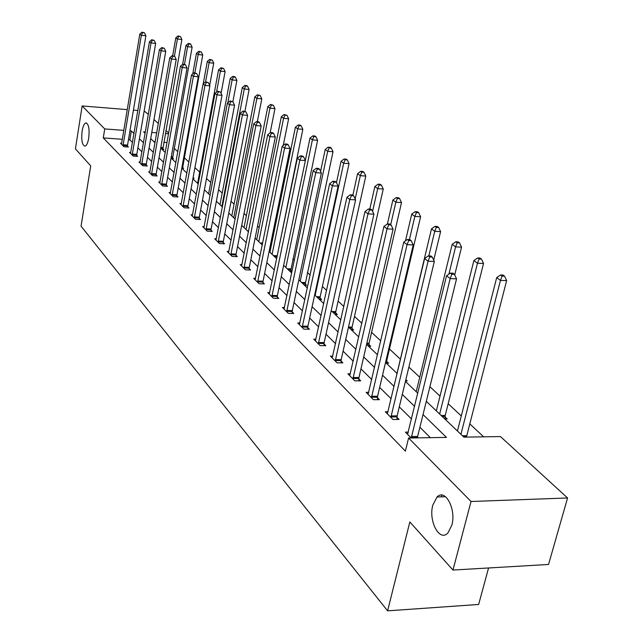 <?xml version="1.0" encoding="UTF-8"?>
<svg xmlns="http://www.w3.org/2000/svg" width="643" height="643" viewBox="0 0 643 643"><rect width="100%" height="100%" fill="white"/><g stroke="black" fill="none" stroke-linecap="round" stroke-linejoin="round"><path stroke-width="0.96" d="M432.843 505.052L437.023 497.007C445.181 488.101 456.506 509.256 451.812 525.275L447.914 532.943C439.539 542.387 428.214 520.91 432.843 505.052M82.111 131.059C82.939 126.293 84.169 123.585 85.808 122.942C88.694 123.786 89.666 128.849 88.726 138.116C87.89 142.834 86.676 145.519 85.061 146.17C82.159 145.35 81.179 140.311 82.111 131.059M488.567 567.97L478.649 604.46L387.608 610.85L81.058 226.159L90.711 165.894L75.432 148.846L82.135 105.942L127.25 109.623M144.161 110.998L148.356 114.358M153.99 119.518L158.355 123.504M165.91 130.425L168.707 132.98M483.681 436.83L469.655 423.761M461.288 415.957L448.171 403.732M440.021 396.128L429.91 386.708M419.742 377.232L408.876 367.097M400.388 359.188L389.457 348.996M380.752 340.878L371.59 332.343M361.864 323.276L354.494 316.404M343.836 306.47L338.105 301.133M326.612 290.411L322.392 286.481M310.135 275.051L307.314 272.423M294.365 260.351L292.822 258.912M272.431 239.911L271.603 239.14M259.161 227.542L257.546 226.031M246.382 215.63L244.035 213.436M234.076 204.144L231.054 201.331M222.197 193.085L218.556 189.685M210.743 182.403L206.524 178.473M199.692 172.099L194.933 167.662M188.889 162.028L184.219 157.672M177.83 151.716L174.132 148.276M426.301 401.32L463.876 437.136L500.463 436.565L567.568 497.971L471.022 501.5L408.594 438.004L446.499 437.409L423.03 414.582M471.022 501.5L452.969 570.052L548.543 564.466L567.568 497.971M167.019 142.545L163.828 142.312M155.196 141.685L153.814 141.589M162.036 149.425L163.812 149.546L162.816 148.605M171.761 158.692L173.554 158.813L172.533 157.832M181.808 168.265L183.625 168.386L182.564 167.373M193.004 178.215L194.041 178.288L193.149 177.436M276.144 258.189L276.795 258.213M292.043 271.442L290.628 270.1M290.025 271.418L292.026 271.491M304.46 285.187L306.566 285.251L305.039 283.796M319.491 299.509L321.629 299.566L320.037 298.055M335.148 314.435L337.326 314.483L335.662 312.908M351.48 329.996L353.682 330.036L351.954 328.396M368.519 346.239L370.762 346.272L368.953 344.552M386.322 363.207L388.597 363.231L386.716 361.438M405.54 380.953L407.252 380.961L405.854 379.635M444.827 418.987L447.231 418.963L445.06 416.905M122.315 139.29L103.274 137.907L405.379 451.129L408.594 438.004M430.376 437.666L419.895 427.274M411.536 418.995L399.295 406.866M391.153 398.797L379.667 387.416M371.734 379.555L360.956 368.873M353.216 361.205L343.089 351.166M335.542 343.683L326.009 334.239M318.639 326.933L309.669 318.044M302.467 310.915L294.02 302.54M286.987 295.571L279.022 287.678M272.142 280.862L264.635 273.42M257.907 266.749L250.818 259.724M244.236 253.197L237.54 246.574M231.094 240.177L224.777 233.915M218.459 227.662L212.487 221.739M206.299 215.606L200.648 210.012M194.58 204L189.243 198.711M183.295 192.812L178.248 187.812M172.404 182.025L167.63 177.291M161.899 171.609L157.382 167.132M151.756 161.554L147.472 157.318M141.95 151.836L137.899 147.826M132.466 142.449L129.838 139.844L128.455 139.74M121.414 144.169L121.648 143.309L120.49 143.228L123.946 146.733L128.423 147.046L127.475 146.098M130.77 152.52L129.573 152.439L133.141 156.064L137.682 156.37L136.71 155.389M140.206 162.036L138.96 161.956L142.658 165.701L147.255 166.007L146.25 164.994M149.956 171.882L148.67 171.802L152.495 175.684L157.157 175.973L156.112 174.92M160.059 182.073L158.717 181.993L162.671 186.004L167.405 186.285L166.328 185.2M170.508 192.619L169.117 192.538L173.216 196.694L178.023 196.967L176.905 195.842M181.342 203.55L179.895 203.469L184.147 207.777L189.018 208.043L187.86 206.869M192.57 214.875L191.067 214.802L195.48 219.271L200.423 219.52L199.226 218.307M204.225 226.625L202.658 226.553L207.239 231.191L212.262 231.424L211.008 230.17M216.321 238.826L214.69 238.754L219.448 243.568L224.544 243.793L223.25 242.483M228.892 251.501L227.196 251.429L232.131 256.436L237.315 256.637L235.965 255.287M241.961 264.667L240.185 264.603L245.321 269.811L250.585 270.004L249.187 268.589M255.56 278.379L253.704 278.315L259.057 283.732L264.402 283.909L262.939 282.438M269.722 292.645L267.785 292.589L273.355 298.231L278.789 298.384L277.27 296.857M284.487 307.515L282.454 307.458L288.265 313.35L293.787 313.479L292.203 311.887M299.887 323.019L297.757 322.979L303.817 329.12L309.436 329.224L307.78 327.56M315.962 339.207L313.728 339.174L320.061 345.596L325.776 345.669L324.048 343.933M332.769 356.126L330.422 356.101L337.036 362.813L342.848 362.861L341.047 361.036M350.347 373.816L347.879 373.8L354.807 380.825L360.723 380.841L358.826 378.936M368.76 392.334L366.156 392.334L373.414 399.697L379.434 399.681L377.457 397.679M388.059 411.745L385.318 411.761L392.937 419.485L399.062 419.429L396.98 417.339M408.321 432.112L405.42 432.152L411.15 437.963M133.414 110.122L137.859 110.483M452.969 570.052L409.84 521.939L387.608 610.85M103.274 137.907L104.729 128.93L82.135 105.942M133.977 133.503L131.333 130.931L129.95 130.826M123.802 130.368L104.729 128.93M414.614 406.4L402.293 394.424M394.095 386.451L382.545 375.215M374.556 367.45L363.705 356.905M355.925 349.334L345.725 339.416M338.138 332.037L328.549 322.706M321.138 315.504L312.112 306.727M304.87 299.686L296.375 291.424M289.294 284.544L281.288 276.755M274.368 270.028L266.821 262.682M260.053 256.099L252.924 249.171M246.301 242.732L239.574 236.19M233.096 229.889L226.738 223.708M220.388 217.535L214.392 211.7M208.163 205.647L202.497 200.126M196.396 194.194L191.027 188.978M185.047 183.167L179.976 178.232M174.108 172.525L169.31 167.855M163.547 162.253L159.006 157.84M153.347 152.343L149.055 148.163M143.502 142.762L139.435 138.808M145.342 131.992L143.614 131.855L145.117 133.294M150.703 138.615L155.019 142.73M160.702 148.147L165.267 152.495M171.054 158.017L175.877 162.615M181.776 168.241L186.88 173.096M192.892 178.834L198.285 183.97M204.418 189.814L210.116 195.255M216.378 201.219L222.406 206.966M228.795 213.058L235.185 219.142M241.704 225.355L248.463 231.81M255.126 238.151L262.296 244.983M269.096 251.469L276.691 258.711M283.651 265.342L291.705 273.026M298.826 279.809L307.378 287.96M314.66 294.904L323.742 303.56M331.201 310.665L340.846 319.868M348.49 327.15L358.746 336.932M366.582 344.399L377.505 354.807M385.543 362.467L397.173 373.559M405.428 381.42L417.829 393.243M168.57 133.736L165.372 133.503M156.731 132.844L151.756 132.474M437.537 496.557L437.931 496.975M129.838 139.844L131.333 130.931M123.086 144.763L127.555 145.085L145.881 35.783L141.323 35.309L123.006 145.784M142.642 32.624L144.466 32.817L142.031 32.15L142.642 32.624L141.323 35.309L139.796 34.103L121.648 143.309M127.555 145.085L127.451 146.982M145.881 35.783L144.466 32.817M142.031 32.15L139.796 34.103M162.792 149.473L181.865 39.504L177.404 39.046L175.804 37.849L172.686 55.732M174.422 56.158L177.404 39.046L178.682 36.394L180.466 36.579L178.039 35.92L178.682 36.394M175.804 37.849L178.039 35.92M180.466 36.579L181.865 39.504M132.257 154.047L136.79 154.36L155.646 43.419L151.025 42.952L132.177 155.076M152.359 40.22L154.207 40.413L151.732 39.729L152.359 40.22L151.025 42.952L149.449 41.707L130.529 153.412M136.79 154.36L136.678 156.297M155.646 43.419L154.207 40.413M151.732 39.729L149.449 41.707M141.733 163.643L146.331 163.941L165.749 51.327L161.071 50.861L141.653 164.688M162.414 48.08L164.286 48.265L161.763 47.566L162.414 48.08L161.071 50.861L159.432 49.575L139.949 162.96M146.331 163.941L146.218 165.934M165.749 51.327L164.286 48.265M161.763 47.566L159.432 49.575M172.501 158.741L192.128 47.132L187.611 46.674L185.956 45.428L182.62 64.332M184.501 64.236L187.611 46.674L188.905 43.965L190.714 44.15L190.047 43.66L188.238 43.475L188.905 43.965M185.956 45.428L188.238 43.475M190.714 44.15L192.128 47.132M182.532 168.313L202.746 55.017L198.165 54.559L196.453 53.273L192.763 73.889M194.877 72.876L198.165 54.559L199.475 51.802L201.307 51.987L198.791 51.295L199.475 51.802M196.453 53.273L198.791 51.295M201.307 51.987L202.746 55.017M151.539 173.562L156.201 173.859L176.214 59.51L171.464 59.052L151.459 174.631M172.83 56.214L174.727 56.399L172.147 55.684L172.83 56.214L171.464 59.052L169.768 57.717L149.698 172.846M156.201 173.859L156.08 175.909M176.214 59.51L174.727 56.399M172.147 55.684L169.768 57.717M161.69 183.834L166.416 184.115L187.049 67.989L182.226 67.531L161.602 184.919M183.609 64.638L185.538 64.822L182.909 64.083L183.609 64.638L182.226 67.531L180.474 66.149L159.777 183.07M166.416 184.115L166.296 186.221M187.049 67.989L185.538 64.822M182.909 64.083L180.474 66.149M172.195 194.467L176.994 194.741L198.277 76.774L193.382 76.316L172.107 195.568M194.781 73.366L196.742 73.551L194.057 72.796L194.781 73.366L193.382 76.316L191.566 74.885L170.218 193.656M176.994 194.741L176.865 196.903M198.277 76.774L196.742 73.551M194.057 72.796L191.566 74.885M209.674 85.358L213.733 63.175L209.088 62.717L207.311 61.39L203.236 83.815M205.607 81.838L209.088 62.717L210.414 59.912L212.27 60.088L209.706 59.381L210.414 59.912M207.311 61.39L209.706 59.381M212.27 60.088L213.733 63.175M221.071 93.364L225.114 71.614L220.404 71.164L218.564 69.79L197.618 183.335M216.53 92.11L220.404 71.164L221.739 68.303L223.627 68.488L220.999 67.756L221.739 68.303M218.564 69.79L220.999 67.756M223.627 68.488L225.114 71.614M232.87 101.698L236.897 80.367L232.123 79.925L230.21 78.502L208.605 193.816M227.823 102.792L232.123 79.925L233.473 76.999L235.386 77.176L234.623 76.613L232.71 76.437L233.473 76.999M230.21 78.502L232.71 76.437M235.386 77.176L236.897 80.367M183.086 205.487L187.957 205.752L209.923 85.889L204.956 85.439L182.998 206.612M206.379 82.425L208.364 82.601L205.623 81.83L206.379 82.425L204.956 85.439L203.075 83.952L181.037 204.627M187.957 205.752L187.828 207.978M209.923 85.889L208.364 82.601M205.623 81.83L203.075 83.952M244.935 111.223L249.122 89.441L244.268 88.999L242.29 87.52L219.994 204.667M221.859 206.443L244.268 88.999L245.642 86.017L247.579 86.194L246.783 85.607L244.846 85.431L245.642 86.017M242.29 87.52L244.846 85.431M247.579 86.194L249.122 89.441M194.379 216.916L199.322 217.165L222.012 95.341L216.972 94.899L194.282 218.057M218.403 91.82L220.42 91.997L217.623 91.21L218.403 91.82L216.972 94.899L215.011 93.356L192.257 216M199.322 217.165L199.185 219.456M222.012 95.341L220.42 91.997M217.623 91.21L215.011 93.356M257.345 121.656L261.797 98.845L256.87 98.419L254.821 96.884L231.793 215.919M233.731 217.76L256.87 98.419L258.261 95.373L260.23 95.542L257.441 94.762L258.261 95.373M254.821 96.884L257.441 94.762M260.23 95.542L261.797 98.845M206.098 228.771L211.113 229.012L234.566 105.163L229.447 104.729L205.993 229.929M230.901 101.578L232.943 101.755L230.081 100.943L230.901 101.578L229.447 104.729L227.413 103.129L203.887 227.799M211.113 229.012L210.968 231.367M234.566 105.163L232.943 101.755M230.081 100.943L227.413 103.129M270.148 132.852L274.955 108.619L269.956 108.193L267.826 106.601L244.035 227.582M246.036 229.495L269.956 108.193L271.362 105.082L273.355 105.251L270.51 104.447L271.362 105.082M267.826 106.601L270.51 104.447M273.355 105.251L274.955 108.619M218.258 241.077L223.354 241.31L247.611 115.37L242.411 114.944L218.154 242.266M243.882 111.729L245.964 111.898L243.038 111.062L243.882 111.729L242.411 114.944L240.297 113.281L215.968 240.048M223.354 241.31L223.209 243.737M247.611 115.37L245.964 111.898M243.038 111.062L240.297 113.281M283.241 145.447L288.627 118.77L283.555 118.344L281.337 116.696L256.734 239.686M258.816 241.672L283.555 118.344L284.97 115.169L287.003 115.338L284.085 114.51L284.97 115.169M281.337 116.696L284.085 114.51M287.003 115.338L288.627 118.77M230.893 253.872L236.069 254.081L261.187 125.988L255.898 125.57L230.789 255.078M257.393 122.283L259.499 122.451L258.615 121.76L256.509 121.591L257.393 122.283L255.898 125.57L253.704 123.834L228.514 252.771M236.069 254.081L235.925 256.589M261.187 125.988L259.499 122.451M256.509 121.591L253.704 123.834M276.731 258.213L302.837 129.315L297.685 128.905L295.386 127.185L269.923 252.257M272.085 254.315L297.685 128.905L299.124 125.65L301.181 125.819L300.257 125.136L298.199 124.967L299.124 125.65M295.386 127.185L298.199 124.967M301.181 125.819L302.837 129.315M244.043 267.175L249.291 267.367L275.308 137.039L269.939 136.629L243.93 268.396M271.45 133.262L273.596 133.431L272.672 132.715L270.534 132.546L271.45 133.262L269.939 136.629L267.657 134.829L241.567 266.001M249.291 267.367L249.138 269.947M275.308 137.039L273.596 133.431M270.534 132.546L267.657 134.829M290.588 271.442L317.618 140.295L312.394 139.893L309.99 138.1L305.345 160.517M285.87 267.464L312.394 139.893L313.84 136.565L315.938 136.726L314.974 136.019L312.884 135.85L313.84 136.565M309.99 138.1L312.884 135.85M315.938 136.726L317.618 140.295M257.714 281.015L263.051 281.184L290.025 148.557L284.568 148.155L257.602 282.261M286.095 144.707L288.281 144.868L287.317 144.12L285.138 143.96L286.095 144.707L284.568 148.155L282.189 146.274L255.142 279.769M263.051 281.184L262.899 283.86M290.025 148.557L288.281 144.868M285.138 143.96L282.189 146.274M304.999 285.203L333.01 151.724L327.705 151.33L325.205 149.465L320.576 171.384M300.217 281.136L327.705 151.33L329.176 147.922L331.298 148.083L330.293 147.343L328.171 147.183L329.176 147.922M325.205 149.465L328.171 147.183M331.298 148.083L333.01 151.724M271.957 295.426L277.382 295.579L305.369 160.557L299.823 160.171L271.844 296.704M301.374 156.643L303.592 156.796L302.588 156.016L300.369 155.863L301.374 156.643L299.823 160.171L297.339 158.21L269.28 294.1M277.382 295.579L277.221 298.344M305.369 160.557L303.592 156.796M300.369 155.863L297.339 158.21M319.997 299.525L320.158 296.801L349.053 163.635L343.659 163.25L341.055 161.305L336.458 182.684M315.15 295.37L343.659 163.25L345.146 159.769L347.308 159.922L346.255 159.151L344.101 158.99L345.146 159.769M341.055 161.305L344.101 158.99M347.308 159.922L349.053 163.635M286.802 310.448L292.324 310.585L321.379 173.088L315.745 172.71L286.69 311.751M317.312 169.093L319.563 169.246L318.518 168.434L316.268 168.281L317.312 169.093L315.745 172.71L313.149 170.668L284.013 309.042M292.324 310.585L292.155 313.438M321.379 173.088L319.563 169.246M316.268 168.281L313.149 170.668M335.614 314.443L335.783 311.63L365.787 176.053L360.305 175.684L357.588 173.658L352.862 195.191M355.177 198.968L360.305 175.684L361.808 172.115L364.002 172.268L362.909 171.456L360.723 171.311L361.808 172.115M357.588 173.658L360.723 171.311M364.002 172.268L365.787 176.053M302.29 326.13L307.901 326.234L338.114 186.173L332.375 185.811L302.17 327.456M333.958 182.106L336.257 182.25L335.164 181.398L332.873 181.254L333.958 182.106L332.375 185.811L329.658 183.673L299.381 324.627M307.901 326.234L307.732 329.192M338.114 186.173L336.257 182.25M332.873 181.254L329.658 183.673M351.906 330.004L352.083 327.086L383.26 189.018L377.682 188.672L374.845 186.55L369.805 209.088M372.586 211.378L377.682 188.672L379.209 185.007L381.436 185.152L380.294 184.308L378.068 184.163L379.209 185.007M374.845 186.55L378.068 184.163M381.436 185.152L383.26 189.018M318.47 342.494L324.168 342.574L355.603 199.86L349.768 199.515L318.341 343.852M351.375 195.705L353.706 195.85L352.565 194.958L350.234 194.813L351.375 195.705L349.768 199.515L346.923 197.28L315.424 340.894M324.168 342.574L323.992 345.645M355.603 199.86L353.706 195.85M350.234 194.813L346.923 197.28M368.905 346.247L369.082 343.217L401.513 202.569L395.847 202.24L392.881 200.021L387.424 223.901M390.703 224.672L395.847 202.24L397.382 198.478L399.649 198.615L398.459 197.739L396.192 197.602L397.382 198.478M392.881 200.021L396.192 197.602M399.649 198.615L401.513 202.569M335.373 359.606L341.176 359.654L373.904 214.183L367.973 213.854L335.244 360.988M369.596 209.939L371.967 210.076L370.77 209.144L368.407 209.007L369.596 209.939L367.973 213.854L364.999 211.515L332.19 357.902M341.176 359.654L340.991 362.845M373.904 214.183L371.967 210.076M368.407 209.007L364.999 211.515M386.66 363.215L386.845 360.072L420.602 216.747L414.839 216.434L411.737 214.111L405.5 240.844M409.414 239.582L414.839 216.434L416.399 212.576L418.706 212.704L417.452 211.78L415.153 211.651L416.399 212.576M411.737 214.111L415.153 211.651M418.706 212.704L420.602 216.747M353.063 377.505L358.963 377.521L393.082 229.189L387.046 228.884L352.927 378.92M388.694 224.865L391.105 224.986L389.851 224.013L387.44 223.885L388.694 224.865L387.046 228.884L383.927 226.424L349.736 375.681M358.963 377.521L358.77 380.841M393.082 229.189L391.105 224.986M387.44 223.885L383.927 226.424M433.72 260.15L440.592 231.584L434.732 231.295L431.485 228.86L396.996 373.39M428.841 255.89L434.732 231.295L436.308 227.333L438.655 227.453L437.344 226.489L435.006 226.36L436.308 227.333M431.485 228.86L435.006 226.36M438.655 227.453L440.592 231.584M371.59 396.249L377.594 396.241L413.208 244.927L407.051 244.645L371.445 397.704M408.723 240.514L411.182 240.627L409.864 239.606L407.413 239.485L408.723 240.514L407.051 244.645L403.78 242.065L368.101 394.312M377.594 396.241L377.393 399.689M413.208 244.927L411.182 240.627M407.413 239.485L403.78 242.065M454.705 274.915L461.545 247.145L455.582 246.872L452.174 244.324L416.206 391.7M448.902 274.143L455.582 246.872L457.181 242.797L459.56 242.909L458.194 241.897L455.807 241.784L457.181 242.797M452.174 244.324L455.807 241.784M459.56 242.909L461.545 247.145M391.008 415.908L397.125 415.86L434.33 261.46L428.069 261.203L390.864 417.387M429.757 256.951L432.265 257.055L430.882 255.978L428.383 255.866L429.757 256.951L428.069 261.203L424.629 258.494L387.359 413.835M397.125 415.86L396.916 419.453M434.33 261.46L432.265 257.055M428.383 255.866L424.629 258.494M445.004 418.987L445.213 415.442L483.536 263.469L477.468 263.22L473.891 260.544L436.332 410.885M439.643 414.044L477.468 263.22L479.083 259.033L481.503 259.129L480.064 258.068L477.645 257.964L479.083 259.033M473.891 260.544L477.645 257.964M481.503 259.129L483.536 263.469M411.399 436.549L417.628 436.452L456.546 278.837L450.172 278.612L411.255 437.963M451.876 274.231L454.432 274.32L452.977 273.187L450.43 273.098L451.876 274.231L450.172 278.612L446.555 275.759L407.566 434.322M417.628 436.452L417.476 437.867M456.546 278.837L454.432 274.32M450.43 273.098L446.555 275.759M441.299 496.854L441.749 495.11M466.416 437.103L506.636 280.613L500.463 280.396L496.701 277.583L457.438 431.003M460.918 434.314L500.463 280.396L502.095 276.088L504.562 276.177L503.043 275.059L500.584 274.963L502.095 276.088M496.701 277.583L500.584 274.963M504.562 276.177L506.636 280.613M123.014 145.487L127.483 145.8M162.824 148.308L160.71 148.155M162.896 147.601L160.822 147.448M132.185 154.77L136.718 155.084M141.661 164.383L146.258 164.68M172.541 157.535L171.159 157.439M172.613 156.82L171.287 156.723M182.58 167.067L181.993 167.035M182.652 166.344L182.122 166.304M151.467 174.317L156.128 174.607M161.61 184.597L166.336 184.879M172.115 195.247L176.913 195.52M183.006 206.274L187.869 206.54M194.29 217.72L199.234 217.969M206.009 229.591L211.025 229.824M248.664 230.805L247.346 230.741M218.17 241.913L223.258 242.138M262.521 243.866L261.05 243.801M262.682 243.046L260.142 242.933M230.805 254.716L235.973 254.925M276.779 256.573L274.344 256.477M276.876 255.737L273.428 255.601M243.946 268.035L249.195 268.227M290.636 269.738L288.16 269.65M290.74 268.887L287.228 268.758M257.618 281.891L262.955 282.06M305.047 283.426L302.54 283.346M305.152 282.566L301.591 282.446M271.852 296.319L277.278 296.471M320.053 297.677L317.497 297.613M320.158 296.801L316.541 296.696M286.698 311.365L292.211 311.493M335.678 312.522L333.082 312.466M335.783 311.63L332.109 311.542M302.186 327.054L307.788 327.166M351.97 328.002L349.334 327.954M352.083 327.086L348.522 327.022M318.357 343.442L324.056 343.523M368.969 344.158L366.647 344.126M369.082 343.217L366.864 343.185M335.252 360.57L341.055 360.627M386.724 361.028L385.88 361.02M386.845 360.072L386.105 360.064M352.935 378.494L358.842 378.51M371.461 397.261L377.465 397.245M390.88 416.945L396.996 416.889M445.077 416.463L442.215 416.487M445.213 415.442L441.154 415.482M411.263 437.602L417.492 437.505M466.424 436.75L463.515 436.79M466.569 435.705L462.438 435.769M437.023 497.007L445.551 496.709M85.808 122.942L86.548 122.998"/></g></svg>
